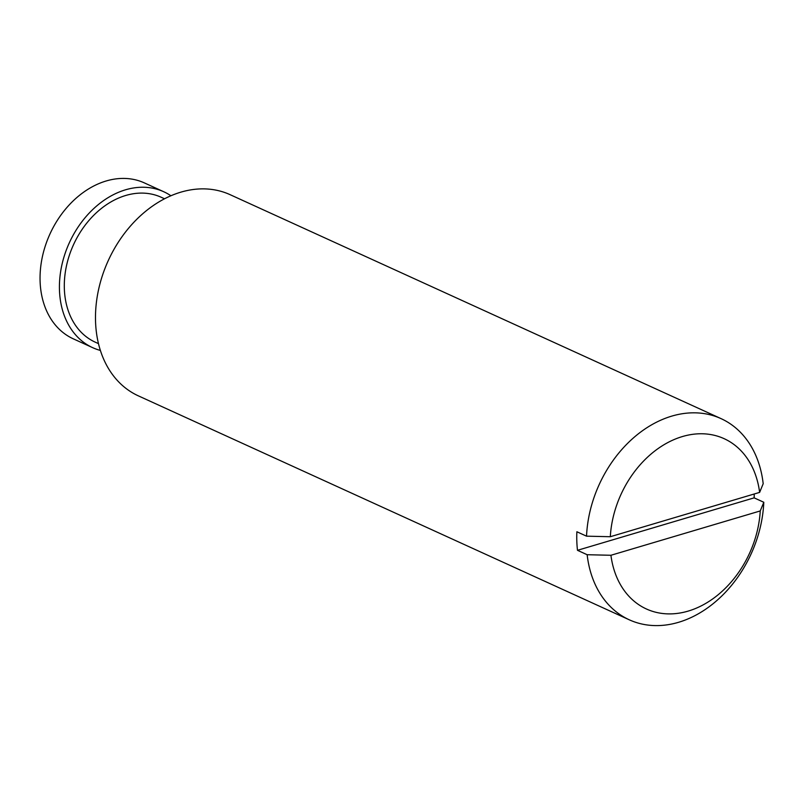 <?xml version="1.0" encoding="UTF-8"?>
<svg xmlns="http://www.w3.org/2000/svg" width="804" height="804" viewBox="0 0 804 804"><rect width="100%" height="100%" fill="white"/><g stroke="black" fill="none" stroke-linecap="round" stroke-linejoin="round"><path stroke-width="1.21" d="M610.929 555.273L760.242 510.942A93.606 70.692 -65.5 0 1 688.174 611.1A93.606 70.692 -65.5 0 1 610.929 555.273L587.151 554.72L577.483 550.308L754.132 497.857A110.56 83.495 114.5 0 0 754.242 493.988M754.132 497.857L763.8 502.269L760.242 510.942M759.629 492.39L610.306 536.72A93.606 70.692 -65.5 0 1 682.385 436.562A93.606 70.692 -65.5 0 1 759.629 492.39L763.187 483.717A110.56 83.495 -65.5 0 0 721.057 418.633A110.56 83.495 -65.5 0 0 586.538 536.167L610.306 536.72M586.538 536.167L576.87 531.756A110.56 83.495 114.5 0 0 577.483 550.308M100.369 350.423A85.686 64.712 -65.5 0 1 92.631 347.65L73.264 338.816A85.686 64.712 -65.5 0 1 42.22 257.501A85.686 64.712 -65.5 0 1 106.178 180.98A85.686 64.712 -65.5 0 1 144.388 182.91L163.755 191.744A85.686 64.712 -65.5 0 1 170.92 195.774M92.631 347.65A85.686 64.712 -65.5 0 1 69.315 242.838A85.686 64.712 -65.5 0 1 163.755 191.744M98.47 343.63L95.153 342.122A79.606 60.119 -65.5 0 1 73.496 244.748A79.606 60.119 -65.5 0 1 161.222 197.271L164.549 198.789M763.8 502.269A110.56 83.495 -65.5 0 1 678.586 622.296A110.56 83.495 -65.5 0 1 629.281 619.804L138.338 395.849A110.56 83.495 -65.5 0 1 108.259 260.607A110.56 83.495 -65.5 0 1 230.115 194.679L721.057 418.633M629.281 619.804A110.56 83.495 -65.5 0 1 587.151 554.72"/></g></svg>
